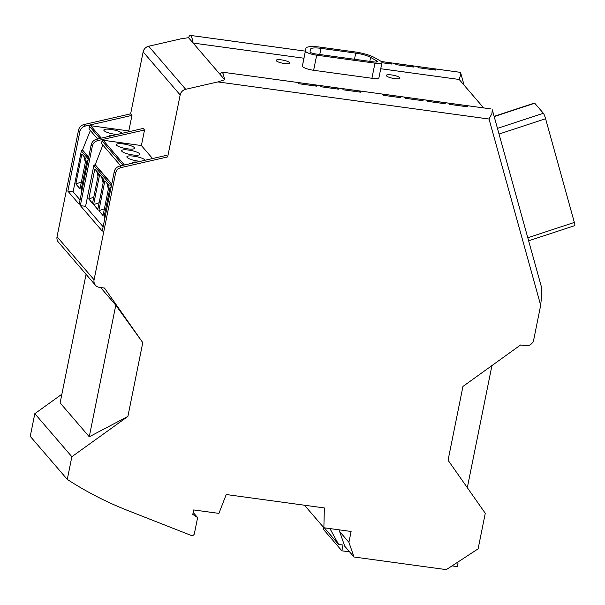 <?xml version="1.0" encoding="UTF-8"?>
<svg xmlns="http://www.w3.org/2000/svg" width="605" height="605" viewBox="0 0 605 605"><rect width="100%" height="100%" fill="white"/><g stroke="black" fill="none" stroke-linecap="round" stroke-linejoin="round"><path stroke-width="0.91" d="M142.772 342.627L127.897 416.421L89.26 436.78L115.789 305.192L142.772 342.627L104.499 288.056L99.394 287.352A6.973 6.542 139.3 0 1 95.446 285.235A6.973 6.542 139.3 0 1 94.078 279.775L115.563 173.219A6.973 6.542 -40.7 0 1 121.091 167.577L167.676 156.907L180.169 94.947L143.135 51.886L130.642 113.846L84.065 124.517A6.973 6.542 -40.7 0 0 78.529 130.158L57.044 236.714A6.973 6.542 139.3 0 0 58.14 241.826M120.735 165.831L101.474 143.438L102.079 140.965L103.145 140.239L141.388 145.555L144.527 129.992L97.859 140.557C94.902 141.373 93.057 143.249 92.315 146.191L80.336 205.624L102.26 231.118L114.247 171.691A6.973 6.542 -40.7 0 1 119.775 166.05L166.36 155.379L167.676 156.907M101.33 138.129L90.652 125.711L128.82 130.937L131.958 115.373L85.373 126.044A6.973 6.542 -40.7 0 0 79.845 131.686L67.858 191.119L79.179 204.286L91.166 144.852C91.907 141.91 93.745 140.027 96.694 139.203L143.181 128.426L144.527 129.992M180.169 94.947A6.973 6.542 139.3 0 1 185.697 89.306L217.853 81.917L489.037 119.026L540.681 305.268L533.693 339.927A6.973 6.542 -40.7 0 1 525.692 345.682L520.58 344.979L462.946 386.436L448.063 460.231L485.278 513.29L478.109 548.856L446.308 569.63L354.016 557.001L348.919 542.33L351.104 531.477L323.872 527.749L324.363 507.943L226.225 494.519L218.919 513.388L193.683 509.939L192.791 514.386L197.616 517.6L194.379 533.64A2.322 2.178 -40.7 0 1 191.21 535.433L127.693 510.484A372.06 348.949 139.3 0 1 67.284 479.41L30.25 436.349L34.825 413.661L71.859 456.722L127.897 416.421M71.859 456.722L67.284 479.41M456.662 562.862L458.045 563.051L457.327 566.605L452.041 565.887M457.448 562.355L458.045 563.051M491.933 365.586L467.317 487.675M354.016 557.001L344.706 546.171L339.609 531.5L339.919 529.95M349.607 551.866L341.87 550.815L343.035 545.029L338.596 544.424L329.922 528.581M324.31 527.81L338.596 544.424M323.811 527.681L323.463 529.405L341.87 550.815M61.876 394.21L34.825 413.661M89.26 436.78L60.122 402.9L86.054 274.307M115.789 305.192L100.596 287.519M399.648 97.526L399.86 96.475L382.095 94.047A13.643 3.645 -82.2 0 1 383.147 95.272L400.911 97.7A13.643 3.645 -82.2 0 0 399.86 96.475M197.616 517.6L193.177 512.443M298.772 83.724A13.643 3.645 -82.2 0 0 297.721 82.499L315.485 84.934A13.643 3.645 -82.2 0 1 316.536 86.152L298.772 83.724M303.929 58.224L193.131 43.061L188.503 37.684L180.827 38.856L148.664 46.245A6.973 6.542 139.3 0 0 143.135 51.886M360.943 92.232L343.179 89.797A13.643 3.645 -82.2 0 0 342.127 88.58L359.892 91.007A13.643 3.645 -82.2 0 1 360.943 92.232M348.919 542.33L339.609 531.5M323.872 527.749L304.504 505.228M224.689 79.762L220.061 74.385L221.475 72.093L222.451 72.547L223.253 73.954L224.689 79.762L217.853 81.917M489.037 119.026L491.903 113.596L492.273 109.785M541.528 287.337L541.823 293.637L540.681 305.268M449.757 104.385A13.643 3.645 -82.2 0 0 448.706 103.16L466.463 105.588A13.643 3.645 -82.2 0 1 467.521 106.813L449.757 104.385M423.114 100.74L405.35 98.305A13.643 3.645 -82.2 0 0 404.299 97.08L422.063 99.515A13.643 3.645 -82.2 0 1 423.114 100.74M445.318 103.773L427.553 101.345A13.643 3.645 -82.2 0 0 426.502 100.12L444.259 102.555A13.643 3.645 -82.2 0 1 445.318 103.773M338.74 89.192L320.975 86.765A13.643 3.645 -82.2 0 0 319.924 85.539L337.688 87.967A13.643 3.645 -82.2 0 1 338.74 89.192M466.251 106.639L466.463 105.588M421.851 100.566L422.063 99.515M75.822 183.928L80.004 188.798L86.046 158.865L81.856 153.995L75.822 183.928L80.019 188.722M188.503 37.684L189.599 35.551L190.885 35.846L192.14 38.508L193.131 43.061L220.061 74.385M87.906 161.028L87.112 160.113L81.078 190.046L81.872 190.961M81.887 190.893L81.168 190.061L82.121 189.728M458.953 72.207L460.276 72.54L460.912 73.946L459.18 79.467L380.742 68.736M394.936 63.419L412.701 65.847A13.643 3.645 97.8 0 1 413.752 67.072L395.988 64.644A13.643 3.645 97.8 0 0 394.936 63.419M381.362 61.559L390.497 62.814A13.643 3.645 97.8 0 1 391.548 64.039L381.952 62.723M417.14 66.459L434.904 68.887A13.643 3.645 97.8 0 1 435.955 70.112L418.191 67.684A13.643 3.645 97.8 0 0 417.14 66.459M483.645 107.917L459.18 79.467M444.047 103.599L444.259 102.555M390.497 62.814L390.286 63.865M75.912 183.943L81.372 182.037M85.365 162.231L83.823 156.287M276.341 60.803A6.973 1.543 11.4 0 0 283.722 63.419A6.973 1.543 11.4 0 0 289.84 63.056A6.973 1.543 11.4 0 0 289.659 62.625A6.973 1.543 11.4 0 0 282.474 60.046A6.973 1.543 11.4 0 0 276.175 60.288A6.973 1.543 11.4 0 0 276.341 60.803M386.466 75.875A6.973 1.543 11.4 0 0 393.855 78.491A6.973 1.543 11.4 0 0 399.973 78.128A6.973 1.543 11.4 0 0 399.792 77.697A6.973 1.543 11.4 0 0 392.607 75.111A6.973 1.543 11.4 0 0 386.3 75.353A6.973 1.543 11.4 0 0 386.466 75.875M381.989 62.549L378.942 77.667A9.302 2.065 -168.6 0 1 371.924 78.272L313.632 70.293A9.302 2.065 -168.6 0 1 302.409 66.021L305.911 48.37A18.604 4.122 -168.6 0 1 319.947 47.13L354.681 51.886A18.604 4.122 -168.6 0 1 374.503 57.588L380.674 61.113A9.302 2.065 -168.6 0 1 381.997 62.444A9.302 2.065 -168.6 0 1 374.971 63.154L316.68 55.184A9.302 2.065 -168.6 0 1 305.457 50.903L302.871 63.465M359.68 92.058L359.892 91.007M412.701 65.847L412.489 66.898M434.904 68.887L434.692 69.938M337.477 89.018L337.688 87.967M315.273 85.986L315.485 84.934M80.064 199.93L73.099 191.83L67.858 191.119M73.099 191.83L81.35 150.932A0.93 0.87 -40.7 0 1 82.416 150.169L90.349 130.506M97.639 138.984L88.98 128.91L89.593 126.437A0.93 0.87 139.3 0 1 90.652 125.711M131.958 115.373L130.642 113.846M103.137 226.769L85.585 206.35L80.336 205.624M85.585 206.35L93.828 165.452L95.212 164.726L102.85 145.034M88.784 199.007L92.52 203.348L98.554 173.416L94.819 169.067L88.784 199.007L93.752 197.23M110.98 187.868L110.148 186.892L104.113 216.832L104.945 217.8M109.074 185.644L104.884 180.782L98.849 210.714L103.039 215.584L109.074 185.644M103.818 179.534L99.628 174.663L93.594 204.596L97.776 209.466L103.818 179.534M96.762 171.328L97.995 176.176M92.535 203.272L88.874 199.015M104.96 217.724L104.204 216.847L105.21 216.492M98.849 210.714L104.4 208.816M108.393 189.017L106.858 183.073M98.94 210.729L103.054 215.509M93.594 204.596L99.144 202.698M103.137 182.899L101.602 176.955M93.684 204.611L97.791 209.391M129.41 131.618L128.82 130.937M152.558 158.54L141.388 145.555M111.766 183.981L95.212 164.726M132.162 163.214A9.302 2.065 -168.6 0 1 132.124 162.919A9.302 2.065 -168.6 0 1 137.093 162.079M116.584 145.185A9.302 2.065 -168.6 0 1 116.349 144.565A9.302 2.065 -168.6 0 1 124.585 144.141A9.302 2.065 -168.6 0 1 134.348 147.612A9.302 2.065 -168.6 0 1 134.582 148.233A9.302 2.065 -168.6 0 1 126.324 148.656A9.302 2.065 -168.6 0 1 116.584 145.185M121.847 151.295A9.302 2.065 -168.6 0 1 121.605 150.683A9.302 2.065 -168.6 0 1 129.848 150.252A9.302 2.065 -168.6 0 1 139.604 153.731A9.302 2.065 -168.6 0 1 139.846 154.351A9.302 2.065 -168.6 0 1 131.588 154.767A9.302 2.065 -168.6 0 1 121.847 151.295M140.436 161.316A9.302 2.065 -168.6 0 1 127.103 157.413A9.302 2.065 -168.6 0 1 126.868 156.801A9.302 2.065 -168.6 0 1 135.112 156.37A9.302 2.065 -168.6 0 1 144.867 159.849A9.302 2.065 -168.6 0 1 145.094 160.249M88.685 157.141L82.726 150.206M109.097 136.329A9.302 2.065 -168.6 0 1 109.097 136.133A9.302 2.065 -168.6 0 1 113.649 135.27M116.969 134.499A9.302 2.065 -168.6 0 1 104.075 130.635A9.302 2.065 -168.6 0 1 103.833 130.014A9.302 2.065 -168.6 0 1 112.076 129.591A9.302 2.065 -168.6 0 1 121.832 133.062A9.302 2.065 -168.6 0 1 122.013 133.334M370.6 57.384A13.953 3.093 -168.6 0 0 355.732 53.111L320.998 48.355A13.953 3.093 -168.6 0 0 310.478 49.27L310.017 51.818A4.651 1.028 -168.6 0 0 315.628 53.958L373.92 61.929A4.651 1.028 -168.6 0 0 377.429 61.627L377.429 61.627A4.651 1.028 -168.6 0 0 376.771 60.908L370.6 57.384L369.799 61.37M494.119 116.334L534.465 103.062A4.651 0.65 71.8 0 1 534.737 103.228L543.366 113.264A4.651 0.65 71.8 0 1 545.597 118.739L574.349 222.436A4.651 0.65 71.8 0 1 574.75 225.627L528.626 240.805M115.563 173.219L114.247 171.691M92.315 146.191L91.166 144.852M79.845 131.686L78.529 130.158M94.078 279.775L57.044 236.714M185.697 89.306L148.664 46.245M85.373 126.044L84.065 124.517M97.859 140.557L96.694 139.203M111.388 185.864L93.828 165.452M121.091 167.577L119.775 166.05M111.713 184.238L94.902 164.689M123.012 165.309L102.079 140.965M124.426 164.983L103.145 140.239M88.632 157.406L82.416 150.169M88.307 159.032L81.35 150.932M99.923 138.454L89.593 126.437M374.971 63.154L371.924 78.272M305.457 50.903L302.409 66.021M316.68 55.184L313.632 70.293M376.771 60.908L376.544 62.035M355.732 53.111L354.492 59.275M320.998 48.355L319.758 54.518M494.179 116.576L534.737 103.228M497.454 128.366L543.366 113.264M499.027 134.053L545.597 118.739M527.779 237.75L574.349 222.436M95.446 285.235L58.413 242.174M492.387 110.095L541.505 287.239M221.732 72.078L491.048 108.93M190.174 35.377L305.359 51.138M381.316 61.529L459.49 72.229M464.088 85.176L460.821 73.394"/></g></svg>
